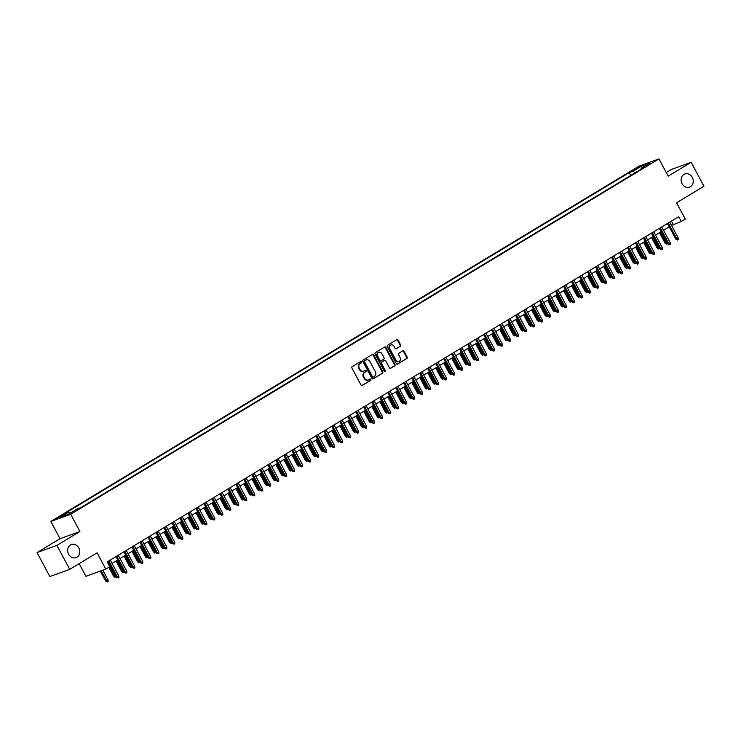 <?xml version="1.0" encoding="UTF-8"?>
<svg xmlns="http://www.w3.org/2000/svg" width="741" height="741" viewBox="0 0 741 741"><rect width="100%" height="100%" fill="white"/><g stroke="black" fill="none" stroke-linecap="round" stroke-linejoin="round"><path stroke-width="1.11" d="M361.451 361.923A0.75 0.639 70.1 0 0 360.543 361.589L352.207 366.628A1.074 0.908 70.1 0 0 351.929 368.045L360.969 384.977A1.074 0.908 70.1 0 0 362.256 385.44L370.593 380.411A0.75 0.639 70.1 0 0 369.889 379.086L368.805 379.744A3.427 2.918 70.1 0 1 368.37 379.948A3.427 2.918 70.1 0 1 364.692 378.243L363.942 376.836A3.427 2.918 70.1 0 1 364.841 372.306L365.924 371.658A0.75 0.639 70.1 0 0 365.22 370.343L364.137 370.991A3.427 2.918 70.1 0 1 363.701 371.204A3.427 2.918 70.1 0 1 360.024 369.5L359.265 368.092A3.427 2.918 70.1 0 1 360.172 363.562L361.247 362.905A0.75 0.639 70.1 0 0 361.451 361.923M363.423 371.287A3.427 2.918 70.1 0 1 363.155 371.398A3.427 2.918 70.1 0 1 359.487 369.694L358.727 368.286A3.427 2.918 70.1 0 1 359.635 363.757L360.71 363.099A0.75 0.639 70.1 0 0 360.348 361.71M361.858 385.552L370.055 380.605A0.75 0.639 70.1 0 0 369.694 379.207M368.092 380.031A3.427 2.918 70.1 0 1 367.832 380.142A3.427 2.918 70.1 0 1 364.155 378.438L363.405 377.03A3.427 2.918 70.1 0 1 364.303 372.501L365.387 371.852A0.75 0.639 70.1 0 0 365.017 370.463M682.044 183.629A6.984 5.947 70.1 0 0 689.538 187.102A6.984 5.947 70.1 0 0 692.279 177.451A6.984 5.947 70.1 0 0 684.786 173.978A6.984 5.947 70.1 0 0 682.044 183.629M68.607 554.185A6.984 5.947 70.1 0 0 76.091 557.658A6.984 5.947 70.1 0 0 78.833 548.007A6.984 5.947 70.1 0 0 71.34 544.533A6.984 5.947 70.1 0 0 68.607 554.185M634.037 169.485L638.835 167.225L634.037 169.485M400.353 346.316A1.074 0.908 70.1 0 0 400.631 344.908L398.102 340.156A1.074 0.908 70.1 0 0 396.815 339.684L387.552 345.278A1.074 0.908 70.1 0 0 387.274 346.695L396.315 363.627A1.074 0.908 70.1 0 0 397.602 364.09L406.855 358.496A1.074 0.908 70.1 0 0 407.142 357.088L404.077 351.345A1.074 0.908 70.1 0 0 402.789 350.882L398.825 353.272A1.074 0.908 70.1 0 0 398.547 354.689L400.066 357.533A2.862 2.436 70.1 0 1 395.87 360.07L389.914 348.918A2.862 2.436 70.1 0 1 394.11 346.39L395.101 348.242A1.074 0.908 70.1 0 0 396.389 348.715L399.816 346.51A1.074 0.908 70.1 0 0 400.094 345.102L397.556 340.351A1.074 0.908 70.1 0 0 396.676 339.767M56.927 545.395L79.908 531.51L60.03 538.707L37.05 552.591L56.927 545.395L69.728 569.347L97.099 552.814L105.796 569.107L109.798 566.689L107.241 561.9L678.719 216.696L681.275 221.485L685.277 219.077L676.579 202.784L703.95 186.241L691.158 162.288L671.272 169.485L666.233 172.533M79.908 531.51L70.701 514.263L658.962 158.917L668.178 176.163L691.158 162.288M373.696 354.893A1.074 0.908 70.1 0 0 372.408 354.42L363.155 360.015A1.074 0.908 70.1 0 0 362.868 361.432L371.917 378.364A1.074 0.908 70.1 0 0 373.195 378.827L382.458 373.242A1.074 0.908 70.1 0 0 382.736 371.825L373.696 354.893L373.158 355.087A1.074 0.908 70.1 0 0 372.278 354.504M375.354 352.651L384.607 347.057A1.074 0.908 70.1 0 1 385.894 347.52L394.944 364.452A1.074 0.908 70.1 0 1 394.657 365.869L390.692 368.258A1.074 0.908 70.1 0 1 389.405 367.795L385.746 360.932A1.074 0.908 70.1 0 0 384.459 360.459L381.828 362.053A1.074 0.908 70.1 0 0 381.541 363.46L385.357 370.611A0.75 0.639 70.1 0 1 384.264 371.278L375.076 354.059A1.074 0.908 70.1 0 1 375.354 352.651M69.728 569.347L49.842 576.544L37.05 552.591M61.058 516.412L64.134 514.365L56.418 518.607L61.058 516.412M70.701 514.263L50.814 521.46L639.085 166.114L658.962 158.917M630.721 175.469L629.192 172.597L64.902 513.457L68.663 512.096L70.145 513.18M629.192 172.597L632.953 171.236L641.743 165.928L649.913 162.964L641.122 168.281L644.883 166.92L80.593 507.78L76.832 509.141L68.042 514.449L59.873 517.403L68.663 512.096M79.157 563.651L85.919 576.303L105.796 569.107M60.03 538.707L50.814 521.46M671.531 225.421L681.275 221.485M109.01 565.216L109.724 564.781M112.039 563.392L117.717 559.955M120.033 558.557L125.711 555.129M128.026 553.731L133.704 550.304M136.02 548.905L141.698 545.469M144.004 544.079L149.691 540.643M151.998 539.244L157.685 535.817M159.991 534.418L165.678 530.991M167.985 529.593L173.672 526.156M175.978 524.767L181.656 521.331M183.972 519.932L189.65 516.505M191.965 515.106L197.643 511.679M199.959 510.28L205.637 506.844M207.952 505.455L213.63 502.018M215.946 500.62L221.624 497.192M223.939 495.794L229.617 492.367M231.933 490.968L237.611 487.532M239.917 486.142L245.604 482.706M247.911 481.307L253.598 477.88M255.904 476.482L261.592 473.054M263.898 471.656L269.585 468.219M271.891 466.83L277.569 463.394M279.885 461.995L285.563 458.568M287.879 457.169L293.556 453.742M295.872 452.343L301.55 448.907M303.866 447.518L309.543 444.081M311.859 442.683L317.537 439.256M319.853 437.857L325.531 434.43M327.846 433.031L333.524 429.595M335.83 428.205L341.518 424.769M343.824 423.37L349.511 419.943M351.818 418.545L357.505 415.117M359.811 413.719L365.498 410.282M367.805 408.893L373.483 405.457M375.798 404.058L381.476 400.631M383.792 399.232L389.47 395.805M391.785 394.407L397.463 390.97M399.779 389.581L405.457 386.144M407.772 384.755L413.45 381.319M415.766 379.92L421.444 376.493M423.75 375.094L429.437 371.667M431.744 370.268L437.431 366.832M439.737 365.443L445.424 362.006M447.731 360.608L453.418 357.181M455.724 355.782L461.411 352.355M463.718 350.956L469.396 347.52M471.711 346.13L477.389 342.694M479.705 341.295L485.383 337.868M487.698 336.47L493.376 333.042M495.692 331.644L501.37 328.207M503.685 326.818L509.363 323.382M511.679 321.983L517.357 318.556M519.663 317.157L525.35 313.73M527.657 312.332L533.344 308.895M535.65 307.506L541.338 304.069M543.644 302.671L549.331 299.244M551.637 297.845L557.325 294.418M559.631 293.019L565.309 289.583M567.625 288.193L573.302 284.757M575.618 283.358L581.296 279.931M583.612 278.533L589.29 275.106M591.605 273.707L597.283 270.27M599.599 268.881L605.277 265.445M607.592 264.046L613.27 260.619M615.576 259.22L621.264 255.793M623.57 254.395L629.257 250.958M631.564 249.569L637.251 246.132M639.557 244.734L645.244 241.307M647.551 239.908L653.238 236.481M655.544 235.082L661.222 231.646M663.538 230.256L669.216 226.82M671.448 221.087L673.217 224.403M641.122 168.281L641.104 169.198M635.12 172.81L632.953 171.236M641.743 165.928L642.095 167.688M372.797 378.947L381.921 373.436A1.074 0.908 70.1 0 0 382.199 372.019L373.158 355.087M364.72 360.811A0.75 0.639 70.1 0 0 364.526 361.803L372.454 376.669A0.75 0.639 70.1 0 0 373.362 376.993L374.501 376.308A3.427 2.918 70.1 0 0 375.4 371.778L369.972 361.617A3.427 2.918 70.1 0 0 366.295 359.913A3.427 2.918 70.1 0 0 365.859 360.126L364.183 361.006A0.75 0.639 70.1 0 0 363.988 361.997L364.526 361.803M373.158 377.067L372.825 377.188A0.75 0.639 70.1 0 1 371.917 376.863L363.988 361.997M366.035 360.024A3.427 2.918 70.1 0 0 365.758 360.107A3.427 2.918 70.1 0 0 365.322 360.321L365.859 360.126M364.183 361.006L365.322 360.321M390.294 368.379L394.119 366.063A1.074 0.908 70.1 0 0 394.407 364.646L385.357 347.714A1.074 0.908 70.1 0 0 384.477 347.14M384.199 360.552A1.074 0.908 70.1 0 0 383.921 360.654L381.291 362.247A1.074 0.908 70.1 0 0 381.004 363.655L384.82 370.806L385.357 370.611M384.774 371.676A0.75 0.639 70.1 0 0 384.82 370.806M381.939 353.8A2.862 2.436 70.1 0 0 377.743 356.338L379.837 360.265A1.074 0.908 70.1 0 0 381.124 360.728L383.755 359.144A1.074 0.908 70.1 0 0 384.033 357.727L381.939 353.8M378.605 352.494A2.862 2.436 70.1 0 0 377.206 356.532L377.743 356.338M380.837 360.839L380.587 360.923A1.074 0.908 70.1 0 1 379.299 360.459L377.206 356.532M395.99 348.826L399.816 346.51M390.776 345.074A2.862 2.436 70.1 0 0 389.377 349.113L389.914 348.918M398.667 361.571A2.862 2.436 70.1 0 1 395.333 360.265L389.377 349.113M397.195 364.202L406.318 358.69A1.074 0.908 70.1 0 0 406.605 357.282L403.539 351.54A1.074 0.908 70.1 0 0 402.65 350.965M108.029 579.888L108.158 581.407L107.352 581.889L105.62 581.111L108.029 579.888L102.842 570.181M107.352 581.889L101.248 570.755M105.62 581.111L100.276 571.107M107.954 561.465L116.365 577.22L117.328 576.868L108.825 560.937M118.773 575.998L118.903 577.517L118.106 577.999L117.328 576.868L118.773 575.998L110.27 560.076M118.106 577.999L116.365 577.22M116.05 576.637L114.809 577.258L113.614 576.285L114.577 575.933L109.687 566.763M115.346 577.063L114.577 575.933L115.411 575.433M113.614 576.285L108.807 567.291M124.043 571.811L122.802 572.432L121.607 571.45L122.571 571.107L116.883 560.455M123.339 572.237L122.571 571.107L123.404 570.598M121.607 571.45L116.013 560.983M132.037 566.976L130.796 567.597L129.601 566.624L130.564 566.272L124.877 555.63M131.333 567.402L130.564 566.272L131.398 565.772M129.601 566.624L124.006 556.158M140.03 562.15L138.789 562.771L137.585 561.798L138.558 561.446L132.871 550.804M139.327 562.576L138.558 561.446L139.391 560.946M137.585 561.798L132 551.332M115.948 556.639L124.358 572.395L125.322 572.043L116.819 556.111M126.767 571.172L126.896 572.691L126.1 573.173L125.322 572.043L126.767 571.172L118.254 555.241M126.1 573.173L124.358 572.395M123.942 551.813L132.352 567.56L133.315 567.217L124.812 551.285M134.76 566.346L134.89 567.856L134.084 568.347L133.315 567.217L134.76 566.346L126.248 550.415M134.084 568.347L132.352 567.56M131.935 546.988L140.345 562.734L141.309 562.382L132.806 546.46M142.754 561.511L142.883 563.03L142.077 563.512L141.309 562.382L142.754 561.511L134.241 545.589M142.077 563.512L140.345 562.734M139.929 542.153L148.339 557.908L149.302 557.556L140.799 541.625M150.738 556.686L150.877 558.205L150.071 558.686L149.302 557.556L150.738 556.686L142.235 540.763M150.071 558.686L148.339 557.908M148.024 557.325L146.783 557.945L145.579 556.973L146.551 556.621L140.864 545.978M147.32 557.751L146.551 556.621L147.385 556.12M145.579 556.973L139.993 546.506M147.922 537.327L156.332 553.082L157.296 552.73L148.793 536.799M158.731 551.86L158.861 553.379L158.065 553.86L157.296 552.73L158.731 551.86L150.228 535.928M158.065 553.86L156.332 553.082M156.018 552.499L154.776 553.119L153.572 552.138L154.545 551.795L148.858 541.143M155.314 552.925L154.545 551.795L155.369 551.285M153.572 552.138L147.987 541.671M155.916 532.501L164.326 548.247L165.289 547.905L156.786 531.973M166.725 547.034L166.855 548.544L166.058 549.035L165.289 547.905L166.725 547.034L158.222 531.102M166.058 549.035L164.326 548.247M164.011 547.664L162.77 548.284L161.566 547.312L162.538 546.96L156.851 536.317M163.307 548.09L162.538 546.96L163.363 546.46M161.566 547.312L155.981 536.845M163.9 527.675L172.31 543.422L173.283 543.07L164.78 527.147M174.719 542.199L174.848 543.718L174.052 544.2L173.283 543.07L174.719 542.199L166.216 526.277M174.052 544.2L172.31 543.422M172.005 542.838L170.763 543.459L169.559 542.486L170.532 542.134L164.845 531.492M171.301 543.264L170.532 542.134L171.356 541.634M169.559 542.486L163.974 532.019M171.893 522.84L180.304 538.596L181.276 538.244L172.773 522.312M182.712 537.373L182.842 538.892L182.045 539.374L181.276 538.244L182.712 537.373L174.209 521.451M182.045 539.374L180.304 538.596M179.998 538.012L178.757 538.633L177.553 537.66L178.516 537.308L172.838 526.666M179.294 538.438L178.516 537.308L179.35 536.808M177.553 537.66L171.968 527.194M179.887 518.015L188.297 533.77L189.27 533.418L180.758 517.487M190.706 532.547L190.835 534.066L190.039 534.548L189.27 533.418L190.706 532.547L182.203 516.616M190.039 534.548L188.297 533.77M187.992 533.187L186.751 533.807L185.546 532.825L186.51 532.483L180.832 521.831M187.288 533.613L186.51 532.483L187.343 531.973M185.546 532.825L179.961 522.359M187.881 513.189L196.291 528.935L197.263 528.592L188.751 512.661M198.699 527.722L198.829 529.241L198.032 529.722L197.263 528.592L198.699 527.722L190.196 511.79M198.032 529.722L196.291 528.935M195.985 528.352L194.735 528.972L193.54 528L194.503 527.648L188.825 517.005M195.272 528.778L194.503 527.648L195.337 527.147M193.54 528L187.945 517.533M195.874 508.363L204.284 524.109L205.257 523.757L196.745 507.835M206.693 522.887L206.822 524.406L206.026 524.887L205.257 523.757L206.693 522.887L198.19 506.964M206.026 524.887L204.284 524.109M203.979 523.526L202.728 524.146L201.533 523.174L202.497 522.822L196.819 512.179M203.266 523.952L202.497 522.822L203.33 522.322M201.533 523.174L195.939 512.707M203.868 503.528L212.278 519.284L213.241 518.932L204.738 503M214.686 518.061L214.816 519.58L214.019 520.062L213.241 518.932L214.686 518.061L206.183 502.139M214.019 520.062L212.278 519.284M211.963 518.7L210.722 519.321L209.527 518.348L210.49 517.996L204.803 507.353M211.259 519.126L210.49 517.996L211.324 517.496M209.527 518.348L203.932 507.881M211.861 498.702L220.272 514.458L221.235 514.106L212.732 498.174M222.68 513.235L222.809 514.754L222.004 515.236L221.235 514.106L222.68 513.235L214.168 497.304M222.004 515.236L220.272 514.458M219.957 513.874L218.715 514.495L217.521 513.513L218.484 513.17L212.797 502.518M219.253 514.3L218.484 513.17L219.317 512.661M217.521 513.513L211.926 503.046M219.855 493.877L228.265 509.623L229.228 509.28L220.725 493.349M230.673 508.409L230.803 509.928L229.997 510.41L229.228 509.28L230.673 508.409L222.161 492.478M229.997 510.41L228.265 509.623M227.95 509.039L226.709 509.66L225.514 508.687L226.477 508.335L220.79 497.693M227.246 509.465L226.477 508.335L227.311 507.835M225.514 508.687L219.92 498.221M227.848 489.051L236.259 504.797L237.222 504.445L228.719 488.523M238.667 503.584L238.797 505.093L237.991 505.575L237.222 504.445L238.667 503.584L230.155 487.652M237.991 505.575L236.259 504.797M235.944 504.213L234.702 504.834L233.498 503.861L234.471 503.51L228.784 492.867M235.24 504.64L234.471 503.51L235.305 503.009M233.498 503.861L227.913 493.395M235.842 484.216L244.252 499.971L245.215 499.619L236.712 483.688M246.651 498.749L246.79 500.268L245.984 500.749L245.215 499.619L246.651 498.749L238.148 482.826M245.984 500.749L244.252 499.971M243.937 499.388L242.696 500.008L241.492 499.036L242.464 498.684L236.777 488.041M243.233 499.814L242.464 498.684L243.298 498.184M241.492 499.036L235.907 488.569M243.835 479.39L252.246 495.145L253.209 494.793L244.706 478.862M254.645 493.923L254.774 495.442L253.978 495.924L253.209 494.793L254.645 493.923L246.142 477.991M253.978 495.924L252.246 495.145M251.931 494.562L250.69 495.183L249.485 494.201L250.458 493.858L244.771 483.206M251.227 494.988L250.458 493.858L251.282 493.349M249.485 494.201L243.9 483.734M251.829 474.564L260.239 490.31L261.202 489.968L252.7 474.036M262.638 489.097L262.768 490.616L261.971 491.098L261.202 489.968L262.638 489.097L254.135 473.166M261.971 491.098L260.239 490.31M259.924 489.727L258.683 490.347L257.479 489.375L258.452 489.023L252.764 478.38M259.22 490.153L258.452 489.023L259.276 488.523M257.479 489.375L251.894 478.908M259.813 469.738L268.223 485.485L269.196 485.133L260.693 469.21M270.632 484.271L270.761 485.781L269.965 486.263L269.196 485.133L270.632 484.271L262.129 468.34M269.965 486.263L268.223 485.485M267.918 484.901L266.677 485.522L265.473 484.549L266.445 484.197L260.758 473.555M267.214 485.327L266.445 484.197L267.269 483.697M265.473 484.549L259.887 474.083M267.807 464.903L276.217 480.659L277.19 480.307L268.687 464.375M278.625 479.436L278.755 480.955L277.958 481.437L277.19 480.307L278.625 479.436L270.122 463.514M277.958 481.437L276.217 480.659M275.911 480.075L274.67 480.696L273.466 479.723L274.429 479.371L268.751 468.729M275.207 480.501L274.429 479.371L275.263 478.871M273.466 479.723L267.881 469.257M275.8 460.078L284.211 475.833L285.183 475.481L276.671 459.55M286.619 474.611L286.748 476.13L285.952 476.611L285.183 475.481L286.619 474.611L278.116 458.679M285.952 476.611L284.211 475.833M283.905 475.25L282.654 475.87L281.46 474.888L282.423 474.546L276.745 463.894M283.201 475.676L282.423 474.546L283.257 474.036M281.46 474.888L275.874 464.422M283.794 455.252L292.204 470.998L293.177 470.655L284.664 454.724M294.612 469.785L294.742 471.304L293.945 471.785L293.177 470.655L294.612 469.785L286.109 453.853M293.945 471.785L292.204 470.998M291.898 470.415L290.648 471.035L289.453 470.063L290.416 469.711L284.739 459.068M291.185 470.841L290.416 469.711L291.25 469.21M289.453 470.063L283.859 459.596M291.787 450.426L300.198 466.172L301.17 465.82L292.658 449.898M302.606 464.959L302.736 466.469L301.939 466.95L301.17 465.82L302.606 464.959L294.103 449.027M301.939 466.95L300.198 466.172M299.883 465.589L298.642 466.209L297.447 465.237L298.41 464.885L292.732 454.242M299.179 466.015L298.41 464.885L299.244 464.385M297.447 465.237L291.852 454.77M299.781 445.591L308.191 461.347L309.154 460.995L300.651 445.063M310.599 460.124L310.729 461.643L309.933 462.125L309.154 460.995L310.599 460.124L302.096 444.202M309.933 462.125L308.191 461.347M307.876 460.763L306.635 461.384L305.44 460.411L306.404 460.059L300.716 449.416M307.172 461.189L306.404 460.059L307.237 459.559M305.44 460.411L299.846 449.944M315.87 455.937L314.629 456.558L313.434 455.576L314.397 455.233L308.71 444.581M315.166 456.363L314.397 455.233L315.231 454.724M313.434 455.576L307.839 445.109M323.863 451.102L322.622 451.723L321.427 450.75L322.391 450.398L316.703 439.756M323.159 451.528L322.391 450.398L323.224 449.898M321.427 450.75L315.833 440.284M307.774 440.765L316.185 456.521L317.148 456.169L308.645 440.237M318.593 455.298L318.723 456.817L317.917 457.299L317.148 456.169L318.593 455.298L310.081 439.367M317.917 457.299L316.185 456.521M315.768 435.94L324.178 451.686L325.142 451.343L316.639 435.412M326.586 450.472L326.716 451.991L325.91 452.473L325.142 451.343L326.586 450.472L318.074 434.541M325.91 452.473L324.178 451.686M323.761 431.114L332.172 446.86L333.135 446.508L324.632 430.586M334.58 445.647L334.71 447.156L333.904 447.638L333.135 446.508L334.58 445.647L326.068 429.715M333.904 447.638L332.172 446.86M331.857 446.277L330.616 446.897L329.412 445.925L330.384 445.573L324.697 434.93M331.153 446.703L330.384 445.573L331.218 445.072M329.412 445.925L323.826 435.458M331.755 426.279L340.165 442.034L341.129 441.682L332.626 425.751M342.564 440.812L342.703 442.331L341.897 442.812L341.129 441.682L342.564 440.812L334.061 424.889M341.897 442.812L340.165 442.034M339.85 441.451L338.609 442.071L337.405 441.099L338.378 440.747L332.69 430.104M339.146 441.877L338.378 440.747L339.211 440.247M337.405 441.099L331.82 430.632M339.749 421.453L348.159 437.209L349.122 436.857L340.619 420.925M350.558 435.986L350.688 437.505L349.891 437.987L349.122 436.857L350.558 435.986L342.055 420.054M349.891 437.987L348.159 437.209M347.844 436.625L346.603 437.246L345.399 436.264L346.371 435.921L340.684 425.269M347.14 437.051L346.371 435.921L347.196 435.412M345.399 436.264L339.813 425.797M347.733 416.627L356.152 432.374L357.116 432.031L348.613 416.099M358.551 431.16L358.681 432.679L357.884 433.161L357.116 432.031L358.551 431.16L350.048 415.229M357.884 433.161L356.152 432.374M355.837 431.79L354.596 432.411L353.392 431.438L354.365 431.086L348.678 420.443M355.134 432.216L354.365 431.086L355.189 430.586M353.392 431.438L347.807 420.971M355.726 411.801L364.137 427.548L365.109 427.196L356.606 411.274M366.545 426.334L366.675 427.844L365.878 428.326L365.109 427.196L366.545 426.334L358.042 410.403M365.878 428.326L364.137 427.548M363.831 426.964L362.59 427.585L361.386 426.612L362.358 426.26L356.671 415.618M363.127 427.39L362.358 426.26L363.183 425.76M361.386 426.612L355.8 416.146M363.72 406.966L372.13 422.722L373.103 422.37L364.6 406.439M374.538 421.499L374.668 423.018L373.872 423.5L373.103 422.37L374.538 421.499L366.035 405.577M373.872 423.5L372.13 422.722M371.825 422.138L370.583 422.759L369.379 421.786L370.343 421.434L364.665 410.792M371.121 422.565L370.343 421.434L371.176 420.934M369.379 421.786L363.794 411.32M371.713 402.141L380.124 417.896L381.096 417.544L372.584 401.613M382.532 416.674L382.662 418.193L381.865 418.674L381.096 417.544L382.532 416.674L374.029 400.742M381.865 418.674L380.124 417.896M379.818 417.313L378.568 417.933L377.373 416.951L378.336 416.609L372.658 405.957M379.105 417.739L378.336 416.609L379.17 416.099M377.373 416.951L371.787 406.485M379.707 397.315L388.117 413.061L389.09 412.718L380.578 396.787M390.526 411.848L390.655 413.367L389.859 413.849L389.09 412.718L390.526 411.848L382.023 395.916M389.859 413.849L388.117 413.061M387.812 412.487L386.561 413.108L385.366 412.126L386.33 411.774L380.652 401.131M387.098 412.913L386.33 411.774L387.163 411.274M385.366 412.126L379.772 401.659M387.7 392.489L396.111 408.235L397.083 407.883L388.571 391.961M398.519 407.022L398.649 408.532L397.852 409.013L397.083 407.883L398.519 407.022L390.016 391.091M397.852 409.013L396.111 408.235M395.796 407.652L394.555 408.272L393.36 407.3L394.323 406.948L388.645 396.305M395.092 408.078L394.323 406.948L395.157 406.448M393.36 407.3L387.765 396.833M395.694 387.654L404.104 403.41L405.068 403.058L396.565 387.126M406.513 402.187L406.642 403.706L405.846 404.188L405.068 403.058L406.513 402.187L398.01 386.265M405.846 404.188L404.104 403.41M403.789 402.826L402.548 403.447L401.353 402.474L402.317 402.122L396.63 391.48M403.085 403.252L402.317 402.122L403.15 401.622M401.353 402.474L395.759 392.008M403.688 382.828L412.098 398.584L413.061 398.232L404.558 382.3M414.506 397.361L414.636 398.88L413.83 399.362L413.061 398.232L414.506 397.361L405.994 381.43M413.83 399.362L412.098 398.584M411.783 398L410.542 398.621L409.347 397.648L410.31 397.296L404.623 386.645M411.079 398.426L410.31 397.296L411.144 396.787M409.347 397.648L403.752 387.173M411.681 378.003L420.091 393.749L421.055 393.406L412.552 377.475M422.5 392.535L422.629 394.055L421.824 394.536L421.055 393.406L422.5 392.535L413.987 376.604M421.824 394.536L420.091 393.749M419.776 393.175L418.535 393.795L417.34 392.813L418.304 392.461L412.617 381.819M419.073 393.601L418.304 392.461L419.137 391.961M417.34 392.813L411.746 382.347M419.675 373.177L428.085 388.923L429.048 388.571L420.545 372.649M430.493 387.71L430.623 389.22L429.817 389.701L429.048 388.571L430.493 387.71L421.981 371.778M429.817 389.701L428.085 388.923M427.77 388.34L426.529 388.96L425.325 387.988L426.297 387.636L420.61 376.993M427.066 388.766L426.297 387.636L427.131 387.135M425.325 387.988L419.739 377.521M427.668 368.342L436.079 384.097L437.042 383.745L428.539 367.814M438.477 382.875L438.616 384.394L437.811 384.875L437.042 383.745L438.477 382.875L429.975 366.952M437.811 384.875L436.079 384.097M435.764 383.514L434.522 384.134L433.318 383.162L434.291 382.81L428.604 372.167M435.06 383.94L434.291 382.81L435.124 382.31M433.318 383.162L427.733 372.695M435.662 363.516L444.072 379.272L445.035 378.92L436.532 362.988M446.471 378.049L446.601 379.568L445.804 380.05L445.035 378.92L446.471 378.049L437.968 362.117M445.804 380.05L444.072 379.272M443.757 378.688L442.516 379.309L441.312 378.336L442.284 377.984L436.597 367.332M443.053 379.114L442.284 377.984L443.109 377.484M441.312 378.336L435.727 367.86M443.646 358.69L452.066 374.437L453.029 374.094L444.526 358.162M454.465 373.223L454.594 374.742L453.798 375.224L453.029 374.094L454.465 373.223L445.962 357.292M453.798 375.224L452.066 374.437M451.751 373.862L450.509 374.483L449.305 373.501L450.278 373.149L444.591 362.506M451.047 374.288L450.278 373.149L451.102 372.649M449.305 373.501L443.72 363.034M451.64 353.865L460.05 369.611L461.022 369.259L452.519 353.337M462.458 368.397L462.588 369.907L461.791 370.389L461.022 369.259L462.458 368.397L453.955 352.466M461.791 370.389L460.05 369.611M459.744 369.027L458.503 369.648L457.299 368.675L458.271 368.323L452.584 357.681M459.04 369.453L458.271 368.323L459.096 367.823M457.299 368.675L451.714 358.209M459.633 349.03L468.043 364.785L469.016 364.433L460.513 348.502M470.452 363.562L470.581 365.081L469.785 365.563L469.016 364.433L470.452 363.562L461.949 347.64M469.785 365.563L468.043 364.785M467.738 364.202L466.497 364.822L465.292 363.85L466.256 363.498L460.578 352.855M467.034 364.628L466.256 363.498L467.089 362.997M465.292 363.85L459.707 353.383M467.627 344.204L476.037 359.959L477.009 359.607L468.497 343.676M478.445 358.737L478.575 360.256L477.778 360.737L477.009 359.607L478.445 358.737L469.942 342.805M477.778 360.737L476.037 359.959M475.731 359.376L474.481 359.996L473.286 359.024L474.249 358.672L468.571 348.02M475.018 359.802L474.249 358.672L475.083 358.172M473.286 359.024L467.691 348.548M475.62 339.378L484.03 355.124L485.003 354.782L476.491 338.85M486.439 353.911L486.568 355.43L485.772 355.912L485.003 354.782L486.439 353.911L477.936 337.979M485.772 355.912L484.03 355.124M483.725 354.55L482.474 355.171L481.28 354.189L482.243 353.837L476.565 343.194M483.012 354.976L482.243 353.837L483.076 353.337M481.28 354.189L475.685 343.722M483.614 334.552L492.024 350.298L492.997 349.947L484.484 334.024M494.432 349.085L494.562 350.595L493.765 351.077L492.997 349.947L494.432 349.085L485.929 333.154M493.765 351.077L492.024 350.298M491.709 349.715L490.468 350.336L489.273 349.363L490.236 349.011L484.558 338.368M491.005 350.141L490.236 349.011L491.07 348.511M489.273 349.363L483.678 338.896M491.607 329.717L500.018 345.473L500.981 345.121L492.478 329.199M502.426 344.25L502.555 345.769L501.759 346.251L500.981 345.121L502.426 344.25L493.923 328.328M501.759 346.251L500.018 345.473M499.703 344.889L498.461 345.51L497.267 344.537L498.23 344.185L492.543 333.543M498.999 345.315L498.23 344.185L499.063 343.685M497.267 344.537L491.672 334.071M499.601 324.891L508.011 340.647L508.974 340.295L500.471 324.363M510.419 339.424L510.549 340.943L509.743 341.425L508.974 340.295L510.419 339.424L501.907 323.493M509.743 341.425L508.011 340.647M507.696 340.063L506.455 340.684L505.26 339.711L506.223 339.359L500.536 328.708M506.992 340.49L506.223 339.359L507.057 338.859M505.26 339.711L499.666 329.236M507.594 320.066L516.005 335.812L516.968 335.469L508.465 319.538M518.413 334.599L518.543 336.118L517.737 336.599L516.968 335.469L518.413 334.599L509.901 318.667M517.737 336.599L516.005 335.812M515.69 335.238L514.449 335.858L513.254 334.876L514.217 334.524L508.53 323.882M514.986 335.664L514.217 334.524L515.051 334.024M513.254 334.876L507.659 324.41M515.588 315.24L523.998 330.986L524.961 330.634L516.458 314.712M526.397 329.773L526.536 331.283L525.73 331.764L524.961 330.634L526.397 329.773L517.894 313.841M525.73 331.764L523.998 330.986M523.683 330.403L522.442 331.023L521.238 330.051L522.21 329.699L516.523 319.056M522.979 330.829L522.21 329.699L523.044 329.199M521.238 330.051L515.653 319.584M523.581 310.405L531.992 326.16L532.955 325.808L524.452 309.886M534.391 324.938L534.53 326.457L533.724 326.938L532.955 325.808L534.391 324.938L525.888 309.016M533.724 326.938L531.992 326.16M531.677 325.577L530.436 326.197L529.231 325.225L530.204 324.873L524.517 314.23M530.973 326.003L530.204 324.873L531.038 324.373M529.231 325.225L523.646 314.758M531.575 305.579L539.985 321.335L540.949 320.983L532.446 305.051M542.384 320.112L542.514 321.631L541.717 322.113L540.949 320.983L542.384 320.112L533.881 304.18M541.717 322.113L539.985 321.335M539.67 320.751L538.429 321.372L537.225 320.399L538.198 320.047L532.51 309.395M538.966 321.177L538.198 320.047L539.022 319.547M537.225 320.399L531.64 309.923M539.559 300.753L547.979 316.5L548.942 316.157L540.439 300.225M550.378 315.286L550.507 316.805L549.711 317.287L548.942 316.157L550.378 315.286L541.875 299.355M549.711 317.287L547.979 316.5M547.664 315.925L546.423 316.546L545.219 315.564L546.191 315.221L540.504 304.57M546.96 316.351L546.191 315.221L547.015 314.712M545.219 315.564L539.633 305.097M547.553 295.928L555.963 311.674L556.936 311.322L548.433 295.4M558.371 310.46L558.501 311.97L557.704 312.461L556.936 311.322L558.371 310.46L549.868 294.529M557.704 312.461L555.963 311.674M555.657 311.09L554.416 311.711L553.212 310.738L554.185 310.386L548.497 299.744M554.953 311.516L554.185 310.386L555.009 309.886M553.212 310.738L547.627 300.272M555.546 291.093L563.957 306.848L564.929 306.496L556.426 290.574M566.365 305.625L566.495 307.145L565.698 307.626L564.929 306.496L566.365 305.625L557.862 289.703M565.698 307.626L563.957 306.848M563.651 306.265L562.41 306.885L561.206 305.913L562.169 305.561L556.491 294.918M562.947 306.691L562.169 305.561L563.003 305.06M561.206 305.913L555.62 295.446M563.54 286.267L571.95 302.022L572.923 301.67L564.41 285.739M574.358 300.8L574.488 302.319L573.691 302.8L572.923 301.67L574.358 300.8L565.855 284.868M573.691 302.8L571.95 302.022M571.644 301.439L570.394 302.059L569.199 301.087L570.162 300.735L564.485 290.092M570.931 301.865L570.162 300.735L570.996 300.235M569.199 301.087L563.605 290.611M571.533 281.441L579.944 297.197L580.916 296.845L572.404 280.913M582.352 295.974L582.482 297.493L581.685 297.975L580.916 296.845L582.352 295.974L573.849 280.042M581.685 297.975L579.944 297.197M579.638 296.613L578.388 297.234L577.193 296.252L578.156 295.909L572.478 285.257M578.925 297.039L578.156 295.909L578.99 295.4M577.193 296.252L571.598 285.785M579.527 276.615L587.937 292.362L588.91 292.01L580.398 276.087M590.345 291.148L590.475 292.658L589.679 293.149L588.91 292.01L590.345 291.148L581.842 275.217M589.679 293.149L587.937 292.362M587.622 291.778L586.381 292.399L585.186 291.426L586.15 291.074L580.472 280.431M586.918 292.204L586.15 291.074L586.983 290.574M585.186 291.426L579.592 280.959M587.52 271.78L595.931 287.536L596.894 287.184L588.391 271.262M598.339 286.313L598.469 287.832L597.672 288.314L596.894 287.184L598.339 286.313L589.836 270.391M597.672 288.314L595.931 287.536M595.616 286.952L594.375 287.573L593.18 286.6L594.143 286.248L588.456 275.606M594.912 287.378L594.143 286.248L594.977 285.748M593.18 286.6L587.585 276.134M595.514 266.955L603.924 282.71L604.888 282.358L596.385 266.427M606.333 281.487L606.462 283.006L605.656 283.488L604.888 282.358L606.333 281.487L597.82 265.556M605.656 283.488L603.924 282.71M603.609 282.126L602.368 282.747L601.173 281.775L602.137 281.423L596.449 270.78M602.905 282.553L602.137 281.423L602.97 280.922M601.173 281.775L595.579 271.299M603.507 262.129L611.918 277.884L612.881 277.532L604.378 261.601M614.326 276.662L614.456 278.181L613.65 278.662L612.881 277.532L614.326 276.662L605.814 260.73M613.65 278.662L611.918 277.884M611.603 277.301L610.362 277.921L609.167 276.939L610.13 276.597L604.443 265.945M610.899 277.727L610.13 276.597L610.964 276.087M609.167 276.939L603.572 266.473M611.501 257.303L619.911 273.049L620.875 272.697L612.372 256.775M622.31 271.836L622.449 273.346L621.643 273.837L620.875 272.697L622.31 271.836L613.807 255.904M621.643 273.837L619.911 273.049M619.596 272.466L618.355 273.086L617.151 272.114L618.124 271.762L612.437 261.119M618.892 272.892L618.124 271.762L618.957 271.262M617.151 272.114L611.566 261.647M619.495 252.468L627.905 268.223L628.868 267.871L620.365 251.949M630.304 267.001L630.443 268.52L629.637 269.002L628.868 267.871L630.304 267.001L621.801 251.079M629.637 269.002L627.905 268.223M627.59 267.64L626.349 268.261L625.145 267.288L626.117 266.936L620.43 256.293M626.886 268.066L626.117 266.936L626.951 266.436M625.145 267.288L619.559 256.821M627.488 247.642L635.898 263.398L636.862 263.046L628.359 247.114M638.297 262.175L638.427 263.694L637.63 264.176L636.862 263.046L638.297 262.175L629.794 246.244M637.63 264.176L635.898 263.398M635.583 262.814L634.342 263.435L633.138 262.462L634.111 262.11L628.424 251.468M634.88 263.24L634.111 262.11L634.935 261.61M633.138 262.462L627.553 251.986M635.472 242.816L643.883 258.572L644.855 258.22L636.352 242.288M646.291 257.349L646.421 258.868L645.624 259.35L644.855 258.22L646.291 257.349L637.788 241.418M645.624 259.35L643.883 258.572M643.577 257.988L642.336 258.609L641.132 257.627L642.104 257.284L636.417 246.633M642.873 258.414L642.104 257.284L642.929 256.775M641.132 257.627L635.546 247.161M643.466 237.991L651.876 253.737L652.849 253.385L644.346 237.463M654.284 252.524L654.414 254.033L653.618 254.524L652.849 253.385L654.284 252.524L645.782 236.592M653.618 254.524L651.876 253.737M651.571 253.153L650.329 253.774L649.125 252.801L650.098 252.449L644.411 241.807M650.867 253.579L650.098 252.449L650.922 251.949M649.125 252.801L643.54 242.335M651.459 233.156L659.87 248.911L660.842 248.559L652.339 232.637M662.278 247.689L662.408 249.208L661.611 249.689L660.842 248.559L662.278 247.689L653.775 231.766M661.611 249.689L659.87 248.911M659.564 248.328L658.323 248.948L657.119 247.976L658.082 247.624L652.404 236.981M658.86 248.754L658.082 247.624L658.916 247.124M657.119 247.976L651.534 237.509M659.453 228.33L667.863 244.085L668.836 243.733L660.324 227.802M670.272 242.863L670.401 244.382L669.605 244.863L668.836 243.733L670.272 242.863L661.769 226.931M669.605 244.863L667.863 244.085M667.558 243.502L666.307 244.122L665.112 243.15L666.076 242.798L660.398 232.155M666.844 243.928L666.076 242.798L666.909 242.298M665.112 243.15L659.518 232.674M667.446 223.504L675.857 239.26L676.829 238.908L668.317 222.976M678.265 238.037L678.395 239.556L677.598 240.038L676.829 238.908L678.265 238.037L669.762 222.105M677.598 240.038L675.857 239.26M59.799 517.135L59.493 516.56M359.635 363.757L360.172 363.562M358.727 368.286L359.265 368.092M359.487 369.694L360.024 369.5M365.387 371.852L365.924 371.658M364.303 372.501L364.841 372.306M363.405 377.03L363.942 376.836M364.155 378.438L364.692 378.243M370.055 380.605L370.593 380.411M360.71 363.099L361.247 362.905M382.199 372.019L382.736 371.825M381.921 373.436L382.458 373.242M371.917 376.863L372.454 376.669M385.357 347.714L385.894 347.52M394.407 364.646L394.944 364.452M394.119 366.063L394.657 365.869M383.921 360.654L384.459 360.459M381.291 362.247L381.828 362.053M381.004 363.655L381.541 363.46M379.299 360.459L379.837 360.265M395.333 360.265L395.87 360.07M403.539 351.54L404.077 351.345M406.605 357.282L407.142 357.088M406.318 358.69L406.855 358.496M397.556 340.351L398.102 340.156M400.094 345.102L400.631 344.908M363.155 371.398L363.701 371.204M367.832 380.142L368.37 379.948M372.723 377.234L373.26 377.039M365.758 360.107L366.295 359.913M384.051 360.589L384.588 360.395M378.327 352.568L378.864 352.373M380.448 360.997L380.985 360.802M390.498 345.158L391.035 344.963M398.399 361.691L398.936 361.497"/></g></svg>
